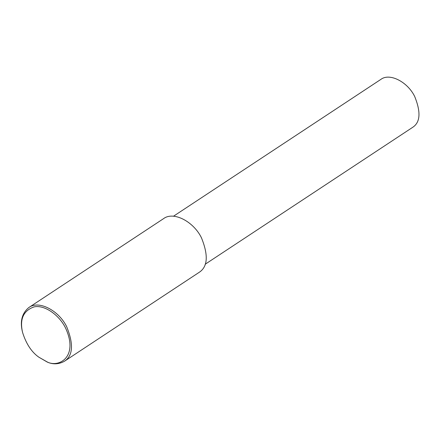 <?xml version="1.0" encoding="UTF-8"?>
<svg xmlns="http://www.w3.org/2000/svg" width="441" height="441" viewBox="0 0 441 441"><rect width="100%" height="100%" fill="white"/><g stroke="black" fill="none" stroke-linecap="round" stroke-linejoin="round"><path stroke-width="0.66" d="M22.629 332.624L22.491 332.062C19.823 321.461 21.929 313.292 28.803 307.564C38.681 299.979 58.708 310.359 66.652 326.643C73.796 344.239 73.008 355.804 64.292 361.344C58.642 364.365 52.97 364.608 47.27 362.072L38.825 357.166C31.631 352.133 26.228 343.952 22.629 332.624C19.487 319.278 23.301 310.701 34.067 306.892C44.558 304.56 59.502 315.155 65.715 328.369C79.121 357.816 57.661 368.384 46.526 361.559L38.825 357.166M28.803 307.564L163.567 218.642C173.44 211.057 193.467 221.437 201.416 237.721C208.554 255.317 207.772 266.882 199.051 272.422L64.292 361.344M173.473 216.239L380.87 79.391C389.69 72.616 407.572 81.888 414.661 96.425C421.039 112.135 420.339 122.46 412.555 127.41L205.159 264.258"/></g></svg>
